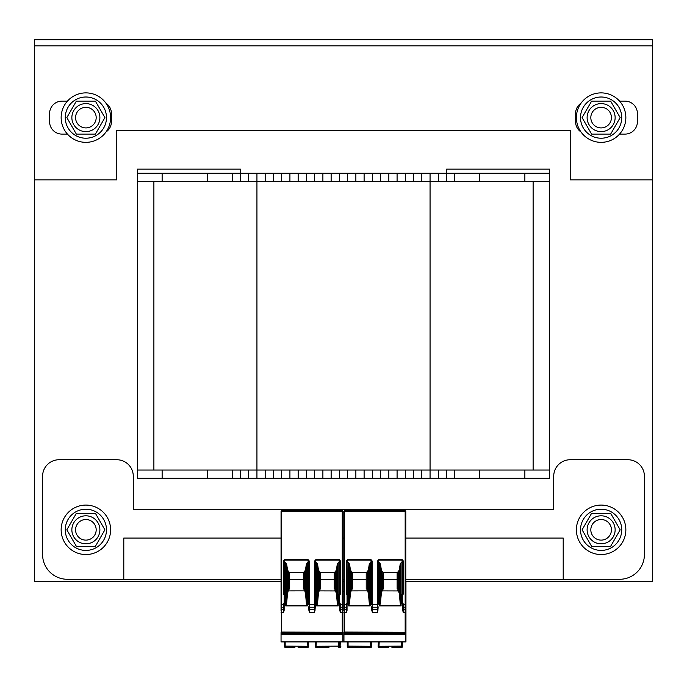 <?xml version="1.0" encoding="UTF-8"?>
<svg xmlns="http://www.w3.org/2000/svg" width="687" height="687" viewBox="0 0 687 687"><rect width="100%" height="100%" fill="white"/><g stroke="black" fill="none" stroke-linecap="round" stroke-linejoin="round"><path stroke-width="1.03" d="M240.45 181.505L240.45 169.139L137.4 169.139L137.4 173.261L549.6 173.261L549.6 169.139L446.55 169.139L446.55 181.505M137.4 181.505L137.4 470.045L549.6 470.045L549.6 181.505L137.4 181.505L137.4 173.261M281.052 581.339L34.35 581.339L34.35 45.892L652.65 45.892L652.65 581.339L405.785 581.339M343.955 581.339L342.882 581.339M34.35 45.892L34.35 39.709L652.65 39.709L652.65 45.892M106.021 131.964A12.366 12.366 0 0 0 111.431 121.736L111.431 113.492A12.366 12.366 0 0 0 106.021 103.265M67.438 101.126L61.967 101.126A12.366 12.366 0 0 0 49.601 113.492L49.601 121.736A12.366 12.366 0 0 0 61.967 134.102L67.438 134.102M580.979 103.265A12.366 12.366 0 0 0 575.569 113.492L575.569 121.736A12.366 12.366 0 0 0 580.979 131.964M619.562 134.102L625.033 134.102A12.366 12.366 0 0 0 637.399 121.736L637.399 113.492A12.366 12.366 0 0 0 625.033 101.126L619.562 101.126M652.65 179.857L570.21 179.857L570.21 130.393L116.79 130.393L116.79 179.857L34.35 179.857M281.052 538.058L123.797 538.058L123.797 579.278L67.326 579.278A24.732 24.732 0 0 1 42.594 554.546L42.594 476.228A16.488 16.488 0 0 1 59.082 459.74L116.79 459.74A16.488 16.488 0 0 1 133.278 476.228L133.278 509.204L553.722 509.204L553.722 476.228A16.488 16.488 0 0 1 570.21 459.74L627.918 459.74A16.488 16.488 0 0 1 644.406 476.228L644.406 554.546A24.732 24.732 0 0 1 619.674 579.278L405.785 579.278M123.797 579.278L281.052 579.278M342.882 579.278L343.955 579.278M405.785 538.058L563.203 538.058L563.203 579.278M343.955 538.058L342.882 538.058M576.393 117.614A24.732 24.732 0 0 1 613.491 96.197A24.732 24.732 0 0 1 613.491 139.032A24.732 24.732 0 0 1 576.393 117.614M576.393 529.814A24.732 24.732 0 0 1 613.491 508.397A24.732 24.732 0 0 1 613.491 551.232A24.732 24.732 0 0 1 576.393 529.814M61.143 117.614A24.732 24.732 0 0 1 98.241 96.197A24.732 24.732 0 0 1 98.241 139.032A24.732 24.732 0 0 1 61.143 117.614M61.143 529.814A24.732 24.732 0 0 1 98.241 508.397A24.732 24.732 0 0 1 98.241 551.232A24.732 24.732 0 0 1 61.143 529.814M549.6 173.261L549.6 181.505M454.794 173.261L454.794 181.505M430.062 173.261L430.062 478.289L549.6 478.289L549.6 470.045M405.33 173.261L405.33 181.505M380.598 173.261L380.598 181.505M355.866 173.261L355.866 181.505M331.134 173.261L331.134 181.505M306.402 173.261L306.402 181.505M281.67 173.261L281.67 181.505M256.938 173.261L256.938 478.289L430.062 478.289M232.206 173.261L232.206 181.505M153.888 470.045L153.888 181.505L153.888 470.045M533.121 470.045L533.121 181.505M454.794 478.289L454.794 470.045M405.33 478.289L405.33 470.045M380.598 478.289L380.598 470.045M355.866 478.289L355.866 470.045M331.134 478.289L331.134 470.045M306.402 478.289L306.402 470.045M281.67 478.289L281.67 470.045M137.4 470.045L137.4 478.289L256.938 478.289M232.206 478.289L232.206 470.045M96.18 529.814A10.305 10.305 0 0 1 80.722 538.737A10.305 10.305 0 0 1 80.722 520.892A10.305 10.305 0 0 1 96.18 529.814M611.43 529.814A10.305 10.305 0 0 1 595.972 538.737A10.305 10.305 0 0 1 595.972 520.892A10.305 10.305 0 0 1 611.43 529.814M611.43 117.614A10.305 10.305 0 0 1 595.972 126.537A10.305 10.305 0 0 1 595.972 108.692A10.305 10.305 0 0 1 611.43 117.614M96.18 117.614A10.305 10.305 0 0 1 80.722 126.537A10.305 10.305 0 0 1 80.722 108.692A10.305 10.305 0 0 1 96.18 117.614M65.265 529.814A20.61 20.61 0 0 1 96.18 511.97A20.61 20.61 0 0 1 96.18 547.659A20.61 20.61 0 0 1 65.265 529.814M580.515 117.614A20.61 20.61 0 0 1 611.43 99.77A20.61 20.61 0 0 1 611.43 135.459A20.61 20.61 0 0 1 580.515 117.614M65.265 117.614A20.61 20.61 0 0 1 96.18 99.77A20.61 20.61 0 0 1 96.18 135.459A20.61 20.61 0 0 1 65.265 117.614M580.515 529.814A20.61 20.61 0 0 1 611.43 511.97A20.61 20.61 0 0 1 611.43 547.659A20.61 20.61 0 0 1 580.515 529.814M85.875 127.919A10.305 10.305 0 0 0 94.797 112.462A10.305 10.305 0 0 0 76.953 112.462A10.305 10.305 0 0 0 85.875 127.919M71.86 117.614A14.015 14.015 0 0 0 92.882 129.749A14.015 14.015 0 0 0 92.882 105.48A14.015 14.015 0 0 0 71.86 117.614M95.399 134.102L76.351 134.102L66.837 117.614L76.351 101.126L95.399 101.126L104.913 117.614L95.399 134.102M601.125 540.119A10.305 10.305 0 0 0 610.047 524.662A10.305 10.305 0 0 0 592.203 524.662A10.305 10.305 0 0 0 601.125 540.119M587.11 529.814A14.015 14.015 0 0 0 608.132 541.949A14.015 14.015 0 0 0 608.132 517.68A14.015 14.015 0 0 0 587.11 529.814M610.649 546.302L591.601 546.302L582.087 529.814L591.601 513.326L610.649 513.326L620.163 529.814L610.649 546.302M601.125 127.919A10.305 10.305 0 0 0 610.047 112.462A10.305 10.305 0 0 0 592.203 112.462A10.305 10.305 0 0 0 601.125 127.919M587.11 117.614A14.015 14.015 0 0 0 608.132 129.749A14.015 14.015 0 0 0 608.132 105.48A14.015 14.015 0 0 0 587.11 117.614M610.649 134.102L591.601 134.102L582.087 117.614L591.601 101.126L610.649 101.126L620.163 117.614L610.649 134.102M85.875 540.119A10.305 10.305 0 0 0 94.797 524.662A10.305 10.305 0 0 0 76.953 524.662A10.305 10.305 0 0 0 85.875 540.119M71.86 529.814A14.015 14.015 0 0 0 92.882 541.949A14.015 14.015 0 0 0 92.882 517.68A14.015 14.015 0 0 0 71.86 529.814M95.399 546.302L76.351 546.302L66.837 529.814L76.351 513.326L95.399 513.326L104.913 529.814L95.399 546.302M391.882 647.214L401.826 647.291A0.824 0.824 0 0 0 402.651 646.467L402.651 641.933M405.948 581.339L405.948 641.933L281.052 641.933L281.052 632.581L342.882 632.581L342.882 633.354L281.052 633.354M342.882 591.644L343.955 591.644M349.108 647.291L370.946 647.291A0.824 0.824 0 0 0 371.761 646.424L371.53 641.933L371.59 646.175M402.651 644.818L402.488 646.209M370.946 647.291A0.824 0.824 177 0 0 371.761 646.424L371.761 646.424A0.824 0.824 177 0 1 370.946 647.291L370.946 647.274M340.615 641.933L340.846 646.424L340.615 641.933M340.031 647.291A0.824 0.824 0 0 0 340.846 646.424L340.846 646.424A0.824 0.824 177 0 1 340.031 647.291L340.005 646.269L340.031 647.291L338.76 647.291A0.824 0.824 0 0 0 339.584 646.467L339.584 641.933M294.946 647.291L286.204 647.291M298.072 647.291L307.879 647.291L307.853 646.269L307.879 647.291A0.824 0.824 0 0 0 308.695 646.424L308.695 646.424A0.824 0.824 177 0 1 307.879 647.291A0.824 0.824 177 0 0 308.695 646.424M285.174 641.933L285.174 647.291L294.946 647.214M299.936 647.291L298.072 647.214M285.174 647.291A0.824 0.824 0 0 1 284.349 646.467L284.349 644.818M308.678 646.081L308.463 641.933L308.678 646.081L307.853 646.269L307.63 641.933M304.238 589.317L303.31 588.948L303.31 579.545L289.708 579.545L289.708 588.948L288.78 589.317M335.153 589.317L334.226 588.948L334.226 579.545L320.623 579.545L320.623 588.948L319.695 589.317M304.066 590.872L288.978 590.889M308.652 562.919A0.713 0.618 -95.2 0 0 308.24 562.739L307.278 562.739L306.359 564.19L305.543 569.592L304.659 571.498L304.659 590.476L304.229 589.352M304.281 589.987L304.281 590.734M304.659 571.498L303.31 572.494L289.708 572.494L288.36 571.498L287.475 569.592L286.659 564.19L285.74 562.739L284.762 562.739A0.713 0.618 -90 0 0 284.143 563.452M303.31 579.545L303.31 572.494M281.052 610.606L281.052 511.411A0.618 0.618 0 0 1 281.67 510.793L342.263 510.793L342.263 609.755L340.409 609.755L340.409 612.667L339.79 610.331L339.79 604.311L339.79 610.331M342.882 641.933L342.882 634.307L281.052 634.307L342.882 634.307L342.882 633.354M342.882 632.28L281.67 632.057L281.67 511.617L342.882 511.411L342.882 632.581M281.67 632.057L281.052 632.581M284.143 610.331L284.143 604.311L284.143 610.331L283.525 612.667L283.525 607.222L281.67 607.222A0.618 0.438 -0 0 1 281.052 606.784L281.052 606.484M339.79 563.452L339.79 560.953L339.172 560.06L339.172 559.527L340.409 560.953L339.79 560.953L339.79 593.851L339.79 563.452A0.713 0.618 -90 0 0 339.172 562.739L338.193 562.739L338.193 605.9L337.274 603.126L336.458 593.774L335.196 589.987L334.698 590.932L319.893 590.889M338.193 562.739L337.274 564.19L336.458 569.592L335.574 571.498L334.226 572.494L320.623 572.494L319.275 571.498L318.39 569.592L317.574 564.19L317.574 603.126L316.655 605.9L316.655 562.739L315.694 562.739A0.713 0.618 -84.8 0 0 315.281 562.919M315.058 610.271L314.406 612.667L309.528 612.667L308.875 610.271M307.278 562.739L307.278 605.9L306.359 603.126L305.543 593.774L304.659 590.476M286.659 564.19L286.659 603.126L285.74 605.9L285.74 562.739M315.093 609.352A0.618 0.438 -177 0 1 314.483 609.755L309.451 609.755L309.528 612.667M339.172 559.527L315.934 559.527L314.663 560.996L314.406 612.667M338.966 603.538L338.966 594.47A0.618 0.618 0 0 1 339.584 593.851L339.79 603.538A0.618 0.618 0 0 1 340.409 604.156L338.966 603.538A0.618 0.618 0 0 0 339.584 604.156L339.79 606.784A0.618 0.438 180 0 0 340.409 607.222L342.263 607.222A0.618 0.438 180 0 0 342.882 606.784L342.882 604.311L339.79 604.311M309.27 560.996L309.27 604.311L308.652 604.311L308.643 560.893L309.27 560.996L307.999 559.527L284.762 559.527L283.525 560.953L284.143 560.953L284.349 593.851A0.618 0.618 0 0 1 284.968 594.47L284.968 603.538L284.143 603.538L284.143 594.47L284.968 594.47M281.052 604.311L283.525 604.311L283.525 607.222A0.618 0.438 -0 0 0 284.143 606.784L284.143 603.538A0.618 0.618 0 0 0 283.525 604.156L284.349 604.156A0.618 0.618 0 0 0 284.968 603.538M284.762 559.527L284.143 560.953M308.643 560.893L307.999 559.527M315.934 559.527L315.281 560.996L315.281 604.311L309.27 604.311L309.322 607.222A0.618 0.438 177 0 1 308.703 606.784L308.832 609.317A0.618 0.438 177 0 0 309.451 609.755L309.322 607.222L314.612 607.222A0.618 0.438 -177 0 0 315.23 606.819L315.101 609.317M315.29 560.901L314.663 560.996M317.574 564.19L316.655 562.739M337.274 564.19L337.274 603.126M319.275 571.498L319.653 590.734M319.275 590.476L318.39 593.774L317.574 603.126M318.39 569.592L318.39 593.774M320.623 572.494L320.623 579.545M319.653 589.987L319.704 589.352M335.196 589.987L335.144 589.352M335.574 571.498L335.574 590.476M334.226 579.545L334.226 572.494M342.882 511.411A0.618 0.618 0 0 0 342.263 510.793A0.618 0.618 0 0 1 342.882 511.411M336.458 569.592L336.458 593.774M306.359 564.19L306.359 603.126M288.36 571.498L288.738 590.734M288.36 590.476L287.475 593.774L286.659 603.126M287.475 569.592L287.475 593.774M289.708 572.494L289.708 579.545M288.738 589.987L288.789 589.352M305.543 569.592L305.543 593.774M328.987 647.291L316.054 647.291L316.08 646.269L316.054 647.291A0.824 0.824 0 0 1 315.239 646.424L315.47 641.933M325.861 647.291L317.119 647.291M325.861 647.214L328.987 647.214M339.584 644.818L339.576 646.604M284.349 641.933L284.349 646.467M316.054 647.291A0.824 0.824 -177 0 1 315.239 646.424A0.824 0.824 -177 0 0 316.054 647.291L315.239 646.424M360.967 647.291L360.452 647.291M348.077 641.933L348.077 647.291L357.85 647.214M362.839 647.291L360.967 647.214M370.774 647.291L370.757 646.269L370.774 647.291A0.824 0.824 0 0 0 371.598 646.424L371.598 646.424A0.824 0.824 177 0 1 370.774 647.291A0.824 0.824 177 0 0 371.598 646.424M348.077 647.291A0.824 0.824 0 0 1 347.253 646.467L347.253 644.818M371.581 646.081L371.366 641.933L371.581 646.081L370.757 646.269L370.533 641.933M367.133 589.317L366.214 588.948L366.214 579.545L352.611 579.545L352.611 588.948L351.684 589.317M398.048 589.317L397.129 588.948L397.129 579.545L383.526 579.545L383.526 588.948L382.599 589.317M366.97 590.872L351.881 590.889M371.547 562.919A0.713 0.618 -95.2 0 0 371.143 562.739L370.181 562.739L369.262 564.19L368.447 569.592L367.562 571.498L367.562 590.476L367.133 589.352M367.184 589.987L367.184 590.734M367.562 571.498L366.214 572.494L352.611 572.494L351.263 571.498L350.379 569.592L349.563 564.19L348.644 562.739L347.665 562.739A0.713 0.618 -90 0 0 347.047 563.452M366.214 579.545L366.214 572.494M343.955 610.606L343.955 511.411A0.618 0.618 0 0 1 344.573 510.793L405.167 510.793L405.167 609.755L403.312 609.755L403.312 612.667L402.694 610.331L402.694 604.311L402.694 610.331M405.785 641.933L405.785 634.307L343.955 634.307L343.955 632.581L405.785 632.581L405.785 633.354L343.955 633.354M405.785 632.28L344.573 632.057L344.573 511.617L405.785 511.411L405.785 632.581M343.955 633.843L405.785 633.843L405.785 633.354M405.785 633.843L405.785 634.307L343.955 634.307L343.955 641.933M344.573 632.057L343.955 632.581M402.694 563.452L402.694 560.953L402.075 560.06L402.075 559.527L403.312 560.953L402.694 560.953L402.694 593.851L402.694 563.452A0.713 0.618 -90 0 0 402.075 562.739L401.096 562.739L401.096 605.9L400.178 603.126L399.362 593.774L398.099 589.987L397.601 590.932L382.796 590.889M401.096 562.739L400.178 564.19L399.362 569.592L398.477 571.498L397.129 572.494L383.526 572.494L382.178 571.498L381.294 569.592L380.478 564.19L380.478 603.126L379.559 605.9L379.559 562.739L378.597 562.739A0.713 0.618 -84.8 0 0 378.185 562.919M377.962 610.271L377.309 612.667L372.431 612.667L371.779 610.271M370.181 562.739L370.181 605.9L369.262 603.126L368.447 593.774L367.562 590.476M349.563 564.19L349.563 603.126L348.644 605.9L348.644 562.739M343.955 612.667L346.428 612.667L347.047 610.331L347.047 594.47L347.871 594.47L347.871 603.538L347.047 603.538A0.618 0.618 0 0 0 346.428 604.156L347.253 604.156A0.618 0.618 0 0 0 347.871 603.538M378.125 606.853L377.996 609.317A0.618 0.438 -177 0 1 377.378 609.755L372.354 609.755L372.431 612.667M402.075 559.527L378.838 559.527L377.567 560.996L377.309 612.667M401.869 603.538L401.869 594.47A0.618 0.618 0 0 1 402.488 593.851L402.694 603.538A0.618 0.618 0 0 1 403.312 604.156L401.869 603.538A0.618 0.618 0 0 0 402.488 604.156L402.694 606.784A0.618 0.438 180 0 0 403.312 607.222L405.167 607.222A0.618 0.438 180 0 0 405.785 606.784L405.785 604.311L402.694 604.311M372.165 560.996L372.165 604.311L371.547 604.311L371.547 560.893L372.165 560.996L370.903 559.527L347.665 559.527L346.428 560.953L347.047 560.953L347.253 593.851A0.618 0.618 0 0 1 347.871 594.47M347.047 610.331L347.047 604.311L347.047 606.784L347.047 604.311L346.428 604.156M347.665 559.527L347.047 560.953M371.547 560.893L370.903 559.527M378.838 559.527L378.185 560.996L378.185 604.311L372.165 604.311L372.225 607.222A0.618 0.438 177 0 1 371.607 606.784L371.736 609.317A0.618 0.438 177 0 0 372.354 609.755L372.225 607.222L377.515 607.222A0.618 0.438 -177 0 0 378.133 606.819L377.996 609.352M378.193 560.901L377.567 560.996M380.478 564.19L379.559 562.739M400.178 564.19L400.178 603.126M382.178 571.498L382.556 590.734M382.178 590.476L381.294 593.774L380.478 603.126M381.294 569.592L381.294 593.774M383.526 572.494L383.526 579.545M382.556 589.987L382.599 589.352M398.099 589.987L398.048 589.352M398.477 571.498L398.477 590.476M397.129 579.545L397.129 572.494M405.785 511.411A0.618 0.618 0 0 0 405.167 510.793A0.618 0.618 0 0 1 405.785 511.411M399.362 569.592L399.362 593.774M369.262 564.19L369.262 603.126M351.263 571.498L351.641 590.734M351.263 590.476L350.379 593.774L349.563 603.126M350.379 569.592L350.379 593.774M352.611 572.494L352.611 579.545M351.641 589.987L351.684 589.352M368.447 569.592L368.447 593.774M388.765 647.291L380.023 647.291M388.765 647.214L378.958 647.291L378.975 646.269L378.958 647.291A0.824 0.824 0 0 1 378.133 646.424L378.374 641.933M402.488 644.818L402.488 646.467A0.824 0.824 0 0 1 401.663 647.291L391.882 647.291M379.207 641.933L378.975 646.269L402.488 646.124L402.488 641.933M347.253 641.933L347.253 646.467M378.958 647.291A0.824 0.824 -177 0 1 378.133 646.424A0.824 0.824 -177 0 0 378.958 647.291L378.133 646.424M524.868 173.261L524.868 181.505M479.526 173.261L479.526 181.505M438.306 173.261L438.306 181.505M421.818 173.261L421.818 181.505M413.574 173.261L413.574 181.505M397.086 173.261L397.086 181.505M388.842 173.261L388.842 181.505M372.354 173.261L372.354 181.505M364.11 173.261L364.11 181.505M347.622 173.261L347.622 181.505M339.378 173.261L339.378 181.505M322.89 173.261L322.89 181.505M314.646 173.261L314.646 181.505M298.158 173.261L298.158 181.505M289.914 173.261L289.914 181.505M273.426 173.261L273.426 181.505M265.182 173.261L265.182 181.505M248.694 173.261L248.694 181.505M207.474 173.261L207.474 181.505M162.132 173.261L162.132 181.505M524.868 478.289L524.868 470.045M479.526 478.289L479.526 470.045M446.55 478.289L446.55 470.045M438.306 478.289L438.306 470.045M421.818 478.289L421.818 470.045M413.574 478.289L413.574 470.045M397.086 478.289L397.086 470.045M388.842 478.289L388.842 470.045M372.354 478.289L372.354 470.045M364.11 478.289L364.11 470.045M347.622 478.289L347.622 470.045M339.378 478.289L339.378 470.045M322.89 478.289L322.89 470.045M314.646 478.289L314.646 470.045M298.158 478.289L298.158 470.045M289.914 478.289L289.914 470.045M273.426 478.289L273.426 470.045M265.182 478.289L265.182 470.045M248.694 478.289L248.694 470.045M240.45 478.289L240.45 470.045M207.474 478.289L207.474 470.045M162.132 478.289L162.132 470.045M401.826 647.291L401.826 647.274A0.824 0.824 0 0 0 402.651 646.467M339.584 646.269L339.782 641.933M340.005 646.269L340.829 646.081M284.349 646.124L307.853 646.269M342.882 641.881L281.052 641.881M281.052 633.843L342.882 633.843M342.882 612.667L342.263 612.667L342.263 632.057M342.882 609.317A0.618 0.438 180 0 1 342.263 609.755L342.263 612.667L340.409 612.667M316.655 605.9L338.193 605.9M285.74 605.9L307.278 605.9M283.525 612.667L281.052 612.667M284.143 609.317A0.618 0.438 -0 0 1 283.525 609.755L281.67 609.755A0.618 0.438 0 0 1 281.052 609.317M340.409 604.156L340.409 609.755A0.618 0.438 180 0 1 339.79 609.317M338.966 594.47L339.79 594.47A0.618 0.618 0 0 0 340.409 593.851L339.79 593.851M340.409 560.953L340.409 593.851M284.143 606.784L284.143 604.311L283.525 604.156M283.525 593.851A0.618 0.618 0 0 0 284.143 594.47L284.143 593.851L283.525 593.851L283.525 560.953M308.24 562.739L307.999 560.06L284.762 560.06L284.762 562.739M315.281 560.996L315.23 606.784A0.618 0.438 -177 0 1 315.23 606.819L315.101 609.352A0.618 0.438 -177 0 0 315.093 609.317M315.694 562.739L315.934 560.06L339.172 560.06L339.172 562.739M316.724 605.462L338.124 605.462M281.052 511.411A0.618 0.618 0 0 1 281.67 510.793L281.67 511.617L281.052 511.411M285.809 605.462L307.209 605.462M316.303 641.933L316.08 646.269L339.584 646.124M338.76 647.291L338.76 641.933M316.08 646.269L315.256 646.081M347.253 646.124L370.757 646.269M405.785 641.881L343.955 641.881M405.785 612.667L405.167 612.667L405.167 632.057M405.785 609.317A0.618 0.438 180 0 1 405.167 609.755L405.167 612.667L403.312 612.667M379.559 605.9L401.096 605.9M348.644 605.9L370.181 605.9M346.428 612.667L346.428 609.755L344.573 609.755A0.618 0.438 0 0 1 343.955 609.317M403.312 604.156L403.312 609.755A0.618 0.438 180 0 1 402.694 609.317M401.869 594.47L402.694 594.47A0.618 0.618 0 0 0 403.312 593.851L402.694 593.851M403.312 560.953L403.312 593.851M347.047 609.317A0.618 0.438 -0 0 1 346.428 609.755L346.428 607.222L344.573 607.222A0.618 0.438 -0 0 1 343.955 606.784L343.955 604.311L346.428 604.311L346.428 607.222A0.618 0.438 -0 0 0 347.047 606.784M346.428 593.851A0.618 0.618 0 0 0 347.047 594.47L347.047 593.851L346.428 593.851L346.428 560.953M371.143 562.739L370.903 560.06L347.665 560.06L347.665 562.739M378.597 562.739L378.838 560.06L402.075 560.06L402.075 562.739M379.628 605.462L401.028 605.462M343.955 511.411A0.618 0.618 0 0 1 344.573 510.793L344.573 511.617L343.955 511.411M348.713 605.462L370.113 605.462M401.663 647.291L401.663 641.933M378.975 646.269L378.151 646.081M308.652 560.996L308.652 604.311M315.281 604.311L315.23 606.819M308.703 606.819L308.832 609.352M371.547 560.996L371.547 604.311M378.185 560.996L378.185 604.311M371.607 606.819L371.736 609.352M402.488 646.124L402.479 646.604"/></g></svg>
